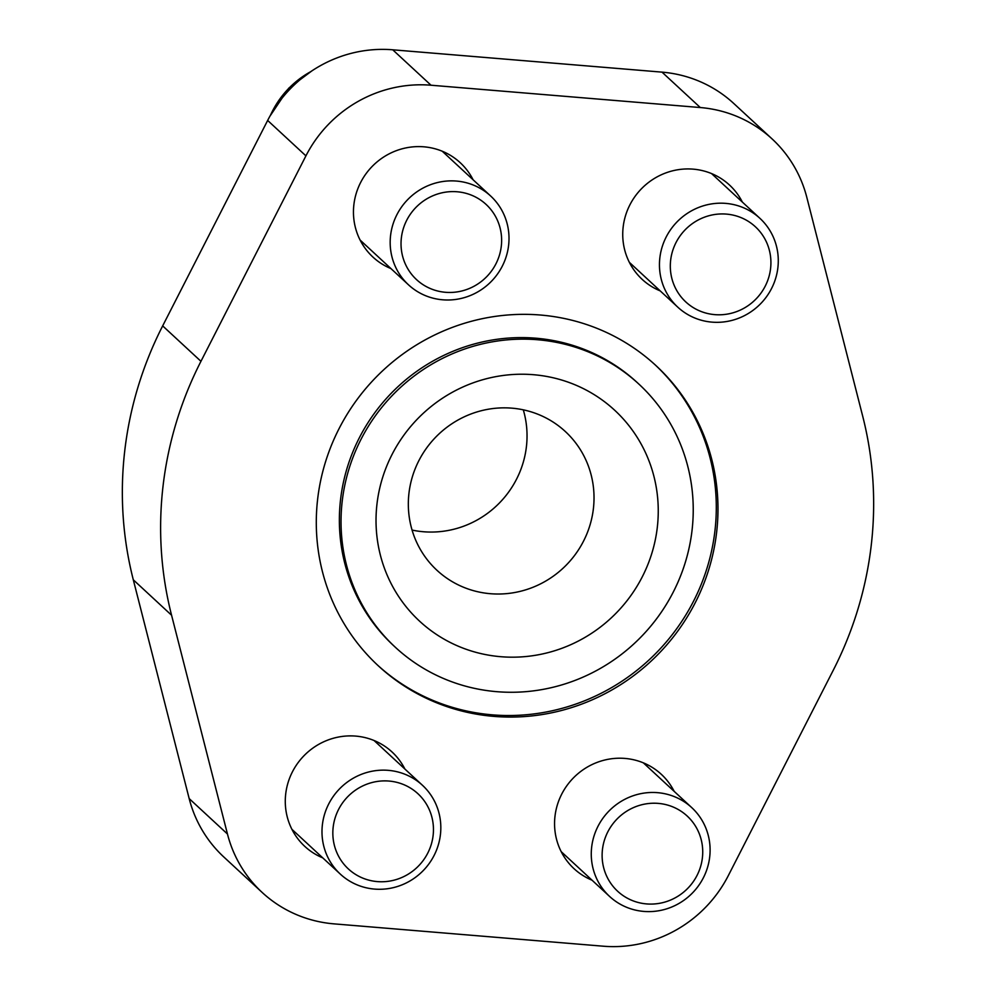 <?xml version="1.0" encoding="UTF-8"?>
<svg xmlns="http://www.w3.org/2000/svg" width="996" height="996" viewBox="0 0 996 996"><rect width="100%" height="100%" fill="white"/><g stroke="black" fill="none" stroke-linecap="round" stroke-linejoin="round"><path stroke-width="1.49" d="M655.156 364.86A204.466 197.681 -47.2 0 1 714.954 530.706A204.466 197.681 -47.2 0 1 584.079 700.985A204.466 197.681 -47.2 0 1 377.459 665.017M716.634 532.25A204.466 197.681 132.8 0 0 655.99 365.619A204.466 197.681 132.8 0 0 372.031 381.456A204.466 197.681 132.8 0 0 378.281 665.789A204.466 197.681 132.8 0 0 585.212 702.753A204.466 197.681 132.8 0 0 716.634 532.25M692.058 530.208A179.28 173.341 132.8 0 0 638.897 384.107A179.28 173.341 132.8 0 0 389.909 397.989A179.28 173.341 132.8 0 0 395.387 647.313A179.28 173.341 132.8 0 0 576.821 679.72A179.28 173.341 132.8 0 0 692.058 530.208M395.387 647.313L393.719 645.757A179.28 173.341 -47.2 0 1 340.545 499.656A179.28 173.341 -47.2 0 1 455.782 350.156A179.28 173.341 -47.2 0 1 637.228 382.564L638.897 384.107M806.822 197.395L862.698 416.191A362.955 350.916 -47.2 0 1 833.328 670.109L728.35 875.559A127.04 122.819 -47.2 0 1 603.265 946.2L333.984 923.865A127.04 122.819 -47.2 0 1 262.135 892.428A127.04 122.819 -47.2 0 1 227.462 834.013L171.573 615.229A362.955 350.916 -47.2 0 1 200.955 361.311L305.921 155.862A127.04 122.819 -47.2 0 1 431.019 85.22L700.3 107.543A127.04 122.819 -47.2 0 1 772.149 138.979A127.04 122.819 -47.2 0 1 806.822 197.395M390.918 268.571A64.267 62.138 -47.2 0 1 372.94 257.08A64.267 62.138 -47.2 0 1 353.879 204.703A64.267 62.138 -47.2 0 1 395.188 151.106A64.267 62.138 -47.2 0 1 460.239 162.721A64.267 62.138 -47.2 0 1 473.088 179.753M322.741 857.855A64.267 62.138 -47.2 0 1 304.764 846.363A64.267 62.138 -47.2 0 1 285.703 793.986A64.267 62.138 -47.2 0 1 327.012 740.389A64.267 62.138 -47.2 0 1 392.063 752.005A64.267 62.138 -47.2 0 1 404.899 769.049M660.211 290.894A64.267 62.138 -47.2 0 1 642.221 279.415A64.267 62.138 -47.2 0 1 623.16 227.026A64.267 62.138 -47.2 0 1 664.481 173.429A64.267 62.138 -47.2 0 1 729.52 185.057A64.267 62.138 -47.2 0 1 742.369 202.088M592.022 880.178A64.267 62.138 -47.2 0 1 574.045 868.699A64.267 62.138 -47.2 0 1 554.984 816.309A64.267 62.138 -47.2 0 1 596.293 762.712A64.267 62.138 -47.2 0 1 661.344 774.34A64.267 62.138 -47.2 0 1 674.18 791.372M657.31 527.332A143.673 138.905 132.8 0 0 461.185 387.78A143.673 138.905 132.8 0 0 432.924 632.012A143.673 138.905 132.8 0 0 657.31 527.332M262.135 892.428L223.851 857.021A127.04 122.819 -47.2 0 1 189.178 798.605L133.302 579.809A362.955 350.916 -47.2 0 1 162.672 325.891L267.65 120.441A127.04 122.819 -47.2 0 1 392.735 49.8L662.016 72.135A127.04 122.819 -47.2 0 1 733.865 103.572L772.149 138.979M412.07 530.071A94.52 91.383 132.8 0 0 526.423 446.619A94.52 91.383 132.8 0 0 523.298 409.842M593.404 508.583A94.52 91.383 132.8 0 0 565.367 431.554A94.52 91.383 132.8 0 0 434.094 438.875A94.52 91.383 132.8 0 0 436.995 570.322A94.52 91.383 132.8 0 0 532.648 587.403A94.52 91.383 132.8 0 0 593.404 508.583M456.454 181.06A60.495 58.49 132.8 0 0 395.823 216.904A60.495 58.49 132.8 0 0 408.509 284.831A60.495 58.49 132.8 0 0 492.522 280.15A60.495 58.49 132.8 0 0 490.667 196.025A60.495 58.49 132.8 0 0 456.454 181.06M457.139 191.767A51.219 49.514 132.8 0 0 405.148 263.579A51.219 49.514 132.8 0 0 491.688 270.763A51.219 49.514 132.8 0 0 457.139 191.767M725.735 203.383A60.495 58.49 132.8 0 0 665.104 239.227A60.495 58.49 132.8 0 0 677.79 307.166A60.495 58.49 132.8 0 0 761.803 302.473A60.495 58.49 132.8 0 0 759.948 218.361A60.495 58.49 132.8 0 0 725.735 203.383M726.42 214.103A51.219 49.514 132.8 0 0 674.429 285.914A51.219 49.514 132.8 0 0 760.981 293.085A51.219 49.514 132.8 0 0 726.42 214.103M388.278 770.344A60.495 58.49 132.8 0 0 327.634 806.187A60.495 58.49 132.8 0 0 340.321 874.115A60.495 58.49 132.8 0 0 424.333 869.433A60.495 58.49 132.8 0 0 422.491 785.309A60.495 58.49 132.8 0 0 388.278 770.344M388.963 781.051A51.219 49.514 132.8 0 0 336.959 852.875A51.219 49.514 132.8 0 0 423.512 860.046A51.219 49.514 132.8 0 0 388.963 781.051M657.559 792.667A60.495 58.49 132.8 0 0 596.915 828.51A60.495 58.49 132.8 0 0 609.602 896.45A60.495 58.49 132.8 0 0 693.614 891.756A60.495 58.49 132.8 0 0 691.772 807.644A60.495 58.49 132.8 0 0 657.559 792.667M658.244 803.386A51.219 49.514 132.8 0 0 606.24 875.198A51.219 49.514 132.8 0 0 692.793 882.369A51.219 49.514 132.8 0 0 658.244 803.386M189.178 798.605L227.462 834.013M133.302 579.809L171.573 615.229M162.672 325.891L200.955 361.311M267.65 120.441L305.921 155.862M392.735 49.8L431.019 85.22M662.016 72.135L700.3 107.543M310.715 71.662A90.736 87.723 132.8 0 0 270.551 115.075M269.866 116.283L288.765 88.158L311.873 70.89M360.091 240.048L408.509 284.831M442.261 151.243L490.667 196.025M629.385 262.371L677.79 307.166M711.542 173.565L759.948 218.361M291.915 829.332L340.321 874.115M374.073 740.526L422.491 785.309M561.196 851.655L609.602 896.45M643.354 762.849L691.772 807.644"/></g></svg>
